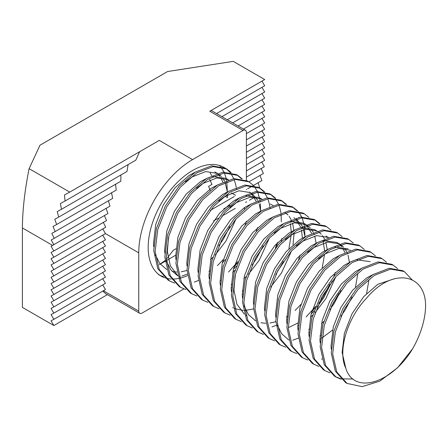 <?xml version="1.0" encoding="UTF-8"?>
<svg xmlns="http://www.w3.org/2000/svg" width="448" height="448" viewBox="0 0 448 448"><rect width="100%" height="100%" fill="white"/><g stroke="black" fill="none" stroke-linecap="round" stroke-linejoin="round"><path stroke-width="0.67" d="M174.698 283.142L169.506 280.93L159.191 269.455L155.114 251.39L157.802 229.426L166.729 206.842L180.438 187.018L196.728 172.911L213.024 166.606L226.727 168.997L231.162 172.536M169.506 280.93L168.118 280.129L157.802 268.654L153.731 250.589L156.414 228.626L165.346 206.041L179.049 186.217L195.345 172.11L211.635 165.805L225.344 168.196L226.727 168.997M226.027 168.616L230.334 172.362M412.597 348.796A62.77 36.243 120 0 0 425.6 305.049C425.051 272.894 391.849 267.546 366.526 298.206C347.312 317.906 337.445 351.187 345.755 368.105C353.797 395.315 392.168 383.214 412.597 348.796L397.505 367.819L379.826 381.125L362.146 386.63L347.049 383.432L336.739 371.958L332.662 353.898L335.35 331.934L344.277 309.35L357.986 289.526L374.276 275.414L390.572 269.108L404.275 271.505L412.082 279.804M347.049 383.432L345.666 382.631L335.35 371.162L331.279 353.097L333.962 331.134L342.894 308.549L356.597 288.725L372.893 274.613L389.183 268.307L402.892 270.704L404.275 271.505M341.152 379.243L335.955 377.026L325.64 365.557L321.569 347.491L324.251 325.528L333.183 302.943L346.886 283.119L363.182 269.007L379.473 262.702L393.182 265.098L397.611 268.638M335.955 377.026L334.566 376.225L324.251 364.756L320.18 346.69L322.868 324.727L331.794 302.142L345.503 282.318L361.794 268.206L378.084 261.901L391.793 264.298L393.182 265.098M330.053 372.837L324.862 370.619L314.546 359.145L310.47 341.085L313.158 319.116L322.084 296.537L335.793 276.713L352.083 262.601L368.379 256.295L382.082 258.692L386.512 262.226M324.862 370.619L323.473 369.818L313.158 358.344L309.086 340.284L311.769 318.315L320.695 295.736L334.404 275.912L350.694 261.8L366.99 255.494L380.694 257.891L382.082 258.692M318.959 366.43L313.762 364.213L303.447 352.738L299.376 334.678L302.058 312.71L310.99 290.13L324.694 270.306L340.99 256.194L357.28 249.889L370.989 252.286L375.418 255.819M313.762 364.213L312.374 363.412L302.058 351.938L297.987 333.878L300.675 311.909L309.602 289.33L323.31 269.506L339.601 255.394L355.891 249.088L369.6 251.485L370.989 252.286M307.86 360.024L302.663 357.806L292.348 346.332L288.277 328.272L290.965 306.303L299.891 283.724L313.6 263.894L329.89 249.788L346.181 243.482L359.89 245.879L364.319 249.413M302.663 357.806L301.28 357.006L290.965 345.531L286.888 327.471L289.576 305.502L298.502 282.923L312.211 263.094L328.502 248.987L344.798 242.682L358.501 245.078L359.89 245.879M296.761 353.618L291.57 351.4L281.254 339.926L277.183 321.866L279.866 299.897L288.792 277.318L302.501 257.488L318.791 243.382L335.087 237.076L348.79 239.473L353.226 243.006M291.57 351.4L290.181 350.599L279.866 339.125L275.794 321.065L278.477 299.096L287.409 276.517L301.112 256.687L317.408 242.581L333.698 236.275L347.407 238.672L348.79 239.473M285.667 347.211L280.47 344.994L270.155 333.519L266.084 315.459L268.772 293.49L277.698 270.911L291.407 251.082L307.698 236.975L323.988 230.67L337.697 233.066L342.126 236.6M280.47 344.994L279.087 344.193L268.772 332.718L264.695 314.658L267.383 292.69L276.31 270.11L290.018 250.281L306.309 236.174L322.605 229.869L336.308 232.266L337.697 233.066M274.568 340.805L269.377 338.587L259.062 327.113L254.99 309.053L257.673 287.084L266.599 264.499L280.308 244.675L296.598 230.569L312.894 224.263L326.598 226.66L331.033 230.194M269.377 338.587L267.988 337.786L257.673 326.312L253.602 308.252L256.284 286.283L265.216 263.698L278.919 243.874L295.215 229.768L311.506 223.462L325.214 225.859L326.598 226.66M263.474 334.398L258.278 332.181L247.962 320.706L243.891 302.646L246.574 280.678L255.506 258.093L269.209 238.269L285.505 224.162L301.795 217.857L315.504 220.254L319.934 223.787M258.278 332.181L256.889 331.38L246.574 319.906L242.502 301.846L245.19 279.877L254.117 257.292L267.826 237.468L284.116 223.362L300.406 217.056L314.115 219.453L315.504 220.254M314.798 219.867L319.11 223.614M252.375 327.992L247.184 325.774L236.869 314.3L232.792 296.24L235.48 274.271L244.406 251.686L258.115 231.862L274.406 217.756L290.702 211.45L304.405 213.847L308.84 217.381M247.184 325.774L245.795 324.974L235.48 313.499L231.409 295.439L234.091 273.47L243.023 250.886L256.726 231.062L273.022 216.955L289.313 210.65L303.022 213.046L304.405 213.847M241.282 321.586L236.085 319.368L225.77 307.894L221.698 289.828L224.381 267.865L233.313 245.28L247.016 225.456L263.312 211.35L279.602 205.044L293.311 207.441L297.741 210.974M298.301 211.602L301.706 216.916M302.114 217.818L304.282 225.277M304.478 226.531L304.914 235.581M236.085 319.368L234.696 318.567L224.381 307.093L220.31 289.027L222.998 267.064L231.924 244.479L245.633 224.655L261.923 210.549L278.214 204.243L291.922 206.64L293.311 207.441M292.606 207.054L296.918 210.801M230.182 315.179L224.991 312.962L214.67 301.487L210.599 283.422L213.287 261.458L222.214 238.874L235.922 219.05L252.213 204.943L268.503 198.638L282.212 201.034L286.642 204.568M224.991 312.962L223.602 312.161L213.287 300.686L209.216 282.621L211.898 260.658L220.825 238.073L234.534 218.249L250.824 204.142L267.12 197.837L280.823 200.234L282.212 201.034M281.512 200.648L285.818 204.394M219.083 308.767L213.892 306.555L203.577 295.081L199.506 277.015L202.188 255.052L211.12 232.467L224.823 212.643L241.119 198.537L257.41 192.231L271.118 194.628L275.548 198.162M213.892 306.555L212.503 305.754L202.188 294.28L198.117 276.214L200.805 254.251L209.731 231.666L223.434 211.842L239.73 197.736L256.021 191.43L269.73 193.827L271.118 194.628M270.413 194.242L274.725 197.988M275.268 198.649L278.533 204.204M278.914 205.139L280.325 209.81M280.459 210.42L280.902 212.918M281.07 214.228L281.344 221.76M207.99 302.361L202.793 300.149L192.478 288.674L188.406 270.609L191.094 248.646L200.021 226.061L213.73 206.237L230.02 192.13L246.31 185.825L260.019 188.222L264.449 191.755M202.793 300.149L201.41 299.348L191.094 287.874L187.018 269.808L189.706 247.845L198.632 225.26L212.341 205.436L228.631 191.33L244.927 185.024L258.63 187.421L260.019 188.222M259.319 187.835L263.626 191.582M264.169 192.242L267.434 197.798M267.82 198.733L269.231 203.403M269.366 204.014L269.802 206.511M269.97 207.822L270.026 208.326M196.89 295.954L191.699 293.742L181.384 282.268L177.313 264.202L179.995 242.239L188.922 219.654L202.63 199.83L218.921 185.724L235.217 179.418L248.92 181.81L253.355 185.349M253.915 185.976L257.32 191.29M257.729 192.192L259.89 199.651M260.092 200.906L260.215 201.802M260.406 203.717L260.534 209.748M191.699 293.742L190.31 292.942L179.995 281.467L175.924 263.402L178.606 241.438L187.538 218.854L201.242 199.03L217.538 184.923L233.828 178.618L247.537 181.009L248.92 181.81M185.797 289.548L180.6 287.336L170.285 275.862L166.214 257.796L168.902 235.833L177.828 213.248L191.531 193.424L207.827 179.318L224.118 173.012L237.826 175.403L242.256 178.942M180.6 287.336L179.217 286.535L168.902 275.061L164.825 256.995L167.513 235.032L176.439 212.447L190.148 192.623L206.438 178.517L222.734 172.211L236.438 174.602L237.826 175.403M237.121 175.022L241.433 178.769M353.046 379.014L341.37 378.857M340.558 378.661L335.272 376.617M298.284 338.162L292.79 340.211M338.822 293.586L331.318 306.583M335.182 272.446L333.889 276.494M332.209 281.014L323.826 297.539L317.122 307.143M314.026 310.906L311.074 314.171M298.262 325.394L297.724 325.769M315.734 306.342L306.169 316.904M276.091 325.349L271.992 326.95M300.905 304.427L295.075 310.498M287.375 317.022L286.625 317.576M283.338 261.548L275.834 274.551M277.312 242.799L275.335 248.175M257.505 227.601L256.211 231.65M236.348 266.062L233.397 269.321M220.584 280.543L220.046 280.924M238.056 261.498L228.497 272.054M246.406 221.194L245.118 225.243M225.249 259.655L222.303 262.914M209.49 274.137L208.947 274.518M198.414 280.504L194.314 282.1M223.227 259.582L217.398 265.647M103.404 290.73L138.751 311.136L138.751 252.834A76.11 43.943 -60 0 1 192.567 159.617L243.057 130.463L209.77 111.244L264.695 79.531L233.24 61.37L167.602 71.523L39.99 145.202L29.109 168.644C24.735 190.635 22.495 210.403 22.4 227.954L22.4 307.384L53.861 325.55L107.408 294.633M246.389 170.89L264.684 160.328L261.951 155.691M216.53 113.557L264.695 85.747L261.951 81.116M221.911 116.665L264.695 91.963L261.951 87.332M227.293 119.773L264.695 98.174L261.951 93.548M232.674 122.875L264.695 104.39L261.951 99.758M238.056 125.983L264.695 110.606L261.951 105.974M243.438 129.091L264.695 116.822L261.951 112.19M246.389 133.605L264.695 123.032L261.951 118.401M246.389 139.821L264.695 129.248L261.951 124.617M246.389 146.031L264.695 135.464L261.951 130.833M246.389 152.247L264.695 141.674L261.951 137.049M246.389 158.463L264.695 147.89L261.951 143.259M246.389 164.679L264.695 154.106L261.951 149.475M106.064 208.281L107.94 213.539L51.061 246.249L53.861 250.975L51.061 252.465L53.861 257.191L51.061 258.681L53.861 263.402L51.061 264.891L53.861 269.618L51.061 271.107L53.861 275.834L51.061 277.323L53.861 282.05L51.061 283.539L53.861 288.26L51.061 289.75L53.861 294.476L51.061 295.966L53.861 300.692L51.061 302.182L53.861 306.902L51.061 308.398L53.861 313.118L51.061 314.608L53.861 319.334L51.061 320.824L53.861 325.55M53.861 269.618L105.459 239.826L102.715 235.194M53.861 275.834L105.459 246.042L102.715 241.41M53.861 282.05L105.459 252.258L102.715 247.626M53.861 288.26L105.459 258.468L102.715 253.842M53.861 294.476L105.459 264.684L102.715 260.053M53.861 300.692L105.459 270.9L102.715 266.269M53.861 306.902L105.459 277.116L102.715 272.485M53.861 313.118L105.459 283.326L102.715 278.701M53.861 319.334L105.459 289.542L102.715 284.911M29.109 168.644L69.726 192.097L159.281 140.398L192.567 159.617M246.389 180.398L246.389 132.384A4.71 2.716 120 0 0 245.414 130.234A4.71 2.716 120 0 0 243.057 130.463M236.51 189.134A62.77 36.243 120 0 0 236.449 188.703M236.242 187.398A62.77 36.243 120 0 0 234.058 179.592M233.654 178.64A62.77 36.243 120 0 0 230.266 172.939M229.712 172.256A62.77 36.243 120 0 0 225.35 168.274M224.661 167.821A62.77 36.243 120 0 0 223.944 167.39A62.77 36.243 120 0 0 161.185 203.638A62.77 36.243 120 0 0 161.168 276.114A62.77 36.243 120 0 0 164.741 277.754M165.497 278.006A62.77 36.243 120 0 0 171.203 279.02M172.077 279.054A62.77 36.243 120 0 0 178.702 278.454M179.726 278.236A62.77 36.243 120 0 0 187.505 275.604M138.751 311.136A4.71 2.716 120 0 0 139.726 313.286A4.71 2.716 120 0 0 142.078 313.057L183.904 288.91M244.63 207.441A76.11 43.943 -60 0 1 244.356 208.774M209.905 270.586A76.11 43.943 -60 0 1 208.975 271.471M165.049 260.529L159.281 264.684L165.127 261.307M166.37 260.59L175.661 255.231M166.286 259.381L173.281 250.258L175.913 248.741M210.151 190.305L208.589 186.374L211.966 184.425M212.01 184.526L209.686 179.525M211.669 175.638L210.23 172.995M139.675 151.586L135.817 160.154L65.089 200.99L64.456 195.014L69.726 192.097M128.128 164.466L126.986 171.466L61.494 209.283L60.374 203.582L65.089 200.99M120.882 174.866L120.842 181.227L58.716 217.095L57.21 211.624L61.494 209.283M115.578 184.139L116.222 190.109L56.633 224.515L54.79 219.234L58.716 217.095M111.53 192.696L112.672 198.374L55.16 231.582L53.021 226.475L56.633 224.515M108.416 200.704L109.95 206.158L54.247 238.319L51.834 233.374L55.16 231.582M104.367 215.471L106.546 220.556L53.861 250.975M103.27 222.32L105.728 227.242L53.861 257.191M102.726 228.85L105.459 233.615L53.861 263.402M53.872 244.754L51.195 239.96L54.247 238.319M261.761 161.89L264.309 166.757L246.389 177.106M261.122 168.476L263.396 173.499L248.959 181.838M259.935 175.375L261.923 180.566L253.557 185.399M258.166 182.61L259.728 188.048M139.726 313.286L105.42 293.485L102.788 291.088M210.258 210.398L234.226 196.554M246.389 189.538L246.73 189.336M247.722 188.765L252.851 185.802M223.77 208.807L229.869 205.29M213.59 220.898L218.294 218.187M221.917 216.093L235.228 208.41M245.493 202.479L246.641 201.818M249.458 200.194L254.307 197.394M187.32 274.098L181.821 276.142M163.604 276.735L159.863 275.29M219.386 165.435L220.063 166.13M220.623 166.757L224.034 172.071M224.437 172.973L226.218 178.511M226.285 178.814L226.604 180.432M226.806 181.686L227.248 190.529M231.442 192.948L235.536 195.311M227.511 194.874L227.483 197.602L225.165 196.263M318.612 258.664L325.035 253.921L338.845 248.438L350.515 250.281M332.545 330.081L321.95 337.971M320.398 338.862L319.928 339.119M307.518 252.258L313.942 247.514L327.746 242.032L339.422 243.874M340.749 244.692L343.487 247.061M344.585 248.366L346.64 251.703M347.183 252.874L347.329 253.221M348.04 255.192L349.423 262.405M323.77 321.496L321.446 323.674M309.299 332.455L308.834 332.713M296.419 245.851L302.842 241.108L316.652 235.626L328.322 237.468M335.877 276.612L325.819 298.693L315.101 312.62M312.67 315.09L310.352 317.268M285.326 239.445L291.743 234.702L305.553 229.219L317.229 231.062M318.556 231.879L321.294 234.248M322.392 235.553L324.447 238.89M324.985 240.061L325.136 240.408M325.847 242.379L327.23 249.592M287.106 319.642L286.642 319.9M274.226 233.038L280.65 228.295L294.459 222.813L306.13 224.655M307.457 225.473L310.195 227.842M311.293 229.146L313.354 232.484M313.891 233.654L314.037 234.002M314.748 235.973L316.154 243.387M246.574 315.616L245.818 315.157M244.367 314.143L236.914 304.231L233.946 289.968L235.082 275.856M296.363 219.066L302.254 226.078M302.792 227.248L305.038 236.779M285.264 212.66L288.002 215.029M289.1 216.334L291.161 219.671M291.698 220.842L291.844 221.189M292.555 223.16L293.938 230.367M294.09 233.313L293.009 244.804M291.491 250.986L281.434 273.067L270.71 286.994M281.91 238.398L281.266 241.321M242.721 294.017L242.25 294.274M229.841 207.413L236.264 202.67L250.074 197.187L261.744 199.024M269.298 238.174L259.241 260.254L248.517 274.182M246.092 276.651L243.768 278.83M231.627 287.61L231.157 287.862M218.742 201.006L225.165 196.263L238.974 190.781L250.645 192.618M251.972 193.441L257.869 200.446M258.406 201.622L258.552 201.97M259.263 203.941L260.652 211.148M234.993 270.245L232.674 272.423M179.995 277.178L179.239 276.718M177.789 275.705L170.335 265.793L167.367 251.53L168.498 237.418M196.549 188.194L202.972 183.45L216.782 177.968L228.452 179.805M236.006 218.954L225.949 241.035L215.225 254.962M212.8 257.432L210.482 259.61M185.455 181.787L191.873 177.044L205.682 171.562L217.358 173.398M218.686 174.222L221.424 176.59M222.522 177.89L224.577 181.227M225.114 182.398L227.36 191.929M345.755 368.105L342.138 352.43L344.366 333.385L351.994 313.802L363.754 296.604L377.748 284.351L394.755 278.634M331.268 349.289L331.044 346.024L333.273 326.978L340.894 307.395L352.654 290.198L366.649 277.945L372.714 274.725M320.174 342.882L319.945 339.618L322.174 320.572L329.801 300.989L341.555 283.791L355.55 271.538L361.62 268.318M309.075 336.476L308.851 333.211L311.074 314.166L318.702 294.582L330.462 277.385L344.456 265.132L350.521 261.912M357.039 259.857L370.205 261.643M297.982 330.07L297.752 326.805L299.981 307.759L307.608 288.176L319.362 270.978L333.357 258.726L339.427 255.506M368.939 279.854L366.598 293.518M286.882 323.663L286.653 320.398L288.882 301.353L296.509 281.77L308.269 264.572L322.263 252.319L328.328 249.099M334.846 247.044L348.012 248.83M357.84 273.448L355.499 287.112M351.982 297.03L345.24 309.904L340.889 316.254M320.774 335.384L319.934 335.91M288.826 340.01L281.73 333.85L277.379 325.158M275.789 317.251L275.559 313.992L277.788 294.946L285.415 275.363L297.17 258.166L311.164 245.913L317.234 242.693M323.747 240.638L336.918 242.424L339.13 243.964M340.15 244.882L341.807 246.764M342.821 248.22L344.887 252.493M340.889 290.623L334.141 303.498L329.79 309.848M309.674 328.978L308.834 329.504M264.69 310.845L264.46 307.586L266.689 288.54L274.316 268.957L286.076 251.759L300.07 239.506L306.135 236.286M329.79 284.217L323.047 297.091L318.69 303.436M315.123 307.899L311.774 311.595M297.741 323.098L288.26 327.701M253.59 304.438L253.366 301.179L255.595 282.134L263.217 262.55L274.977 245.353L288.971 233.1L295.036 229.88M301.554 227.825L314.726 229.611L316.938 231.151M323.126 240.946L324.61 250.93M324.554 254.229L322.213 267.893M287.482 316.159L286.642 316.691M275.817 321.737L270.032 323.042M265.664 323.294L260.949 322.75M255.528 320.768L248.438 314.63L244.093 305.939M242.497 298.032L242.267 294.773L244.496 275.727L252.123 256.144L263.883 238.946L277.872 226.694L283.942 223.468M290.461 221.418L303.626 223.205L305.838 224.745M306.858 225.663L311.601 233.268M231.398 291.626L231.174 288.366L233.397 269.321L241.024 249.738L252.784 232.54L266.778 220.287L272.843 217.062M293.877 217.666L294.745 218.338M295.764 219.257L300.502 226.862M301.476 230.138L302.417 238.118M300.02 255.08L298.558 259.706M253.624 308.924L244.703 310.481M243.471 310.481L234.679 308.61M233.335 307.955L232.702 307.608M220.304 285.219L220.074 281.96L222.303 262.909L229.93 243.331L241.685 226.134L255.679 213.881L261.75 210.655M290.377 223.726L291.323 232.406M291.295 234.276L288.921 248.674M209.205 278.813L208.975 275.554L211.204 256.502L218.831 236.925L230.591 219.727L244.586 207.474L250.65 204.249M277.827 242.267L276.36 246.893M243.096 290.534L242.256 291.06M198.111 272.406L197.882 269.147L200.11 250.096L207.738 230.518L219.492 213.321L233.486 201.068L239.557 197.842M246.07 195.793L259.241 197.579L262.013 199.181M263.211 245.773L256.463 258.653L252.112 264.998M231.997 284.127L231.157 284.654M187.012 266L186.782 262.741L189.011 243.69L196.638 224.112L208.398 206.914L222.393 194.662L228.458 191.436M249.491 192.041L250.354 192.713M251.373 193.631L256.116 201.236M237.446 263.054L234.102 266.75M175.918 259.594L175.689 256.334L177.918 237.283L185.545 217.706L197.299 200.508L211.294 188.255L217.358 185.03M177.856 275.94L170.761 269.786L166.415 261.089M164.819 253.187L164.59 249.928L166.818 230.877L174.446 211.294L186.206 194.102L200.2 181.849L206.265 178.623M212.783 176.574L225.949 178.36L228.161 179.9M235.833 199.679L235.838 200.374M229.919 226.554L223.177 239.434L218.82 245.778M187.046 270.486L181.255 271.785M176.887 272.042L172.178 271.494M166.757 269.517L159.667 263.379L155.316 254.682M153.72 246.781L153.496 243.516L155.725 224.47L163.346 204.887L175.106 187.695L189.101 175.442L195.166 172.217M216.199 172.822L217.067 173.488M218.086 174.412L219.744 176.288M220.752 177.744L222.824 182.017M52.64 245.409L22.4 227.954M105.459 233.615L138.751 252.834M161.185 276.125L158.407 274.523M322.118 359.229L321.479 358.859M339.69 244.026L336.918 242.424M328.597 237.619L325.819 236.018M255.534 320.79L254.895 320.421M306.398 224.806L303.626 223.205M273.112 205.587L270.334 203.986M228.726 179.962L225.949 178.36M217.627 173.55L214.855 171.948M211.148 110.449L245.414 130.234"/></g></svg>
